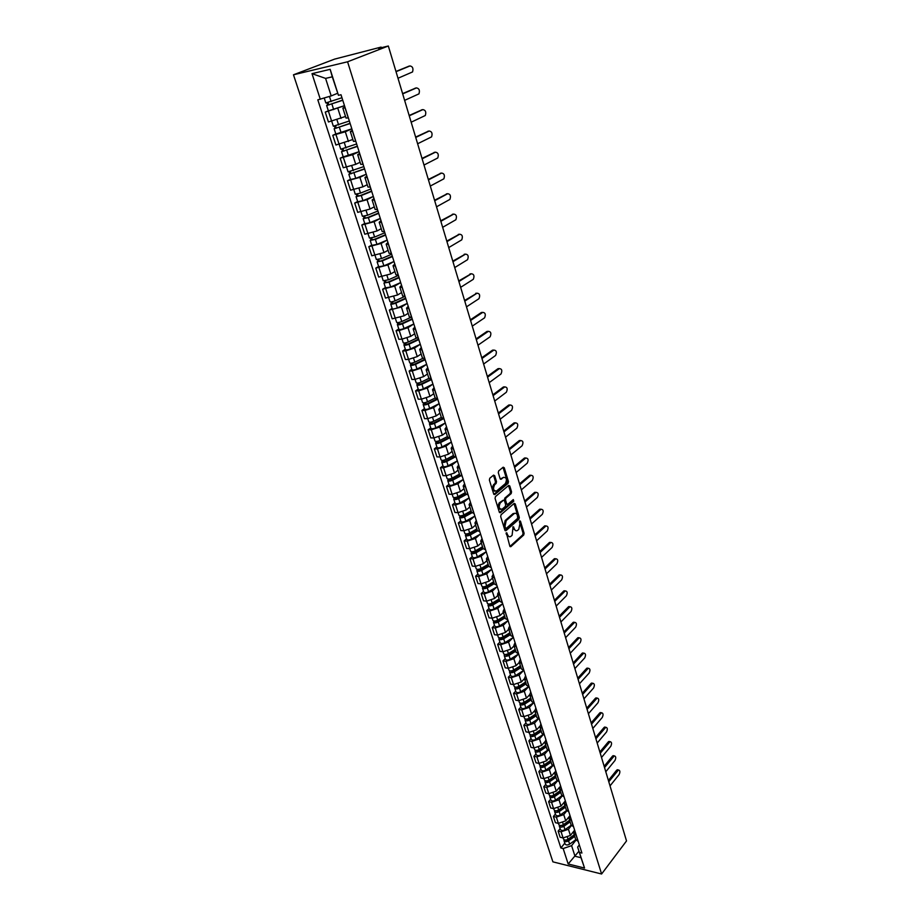 <?xml version="1.0" encoding="UTF-8"?>
<svg xmlns="http://www.w3.org/2000/svg" width="920" height="920" viewBox="0 0 920 920"><rect width="100%" height="100%" fill="white"/><g stroke="black" fill="none" stroke-linecap="round" stroke-linejoin="round"><path stroke-width="1.38" d="M506.333 532.749L509.818 546.135L510.83 546.664L523.745 534.991L524.101 533.232L520.467 521.214L519.754 520.835L519.466 522.088L519.938 523.653L518.765 529.322L517.534 530.414C516.131 531.242 515.05 530.667 514.291 528.678L513.096 526.734L512.106 535.279L510.853 536.394C509.438 537.234 508.346 536.659 507.575 534.669L506.333 532.749M494.684 475.686L493.568 475.122L489.773 478.239L489.382 480.056L493.706 494.005L494.799 494.569L508.081 483.379L508.461 481.597L504.275 467.774L503.182 467.199L498.674 470.913L498.295 472.707L500.112 478.664L501.204 479.228L503.447 477.353C506.598 477.365 507.219 479.458 505.344 483.632L496.593 490.981C493.373 491.004 492.74 488.899 494.661 484.679L496.133 483.448L496.512 481.654L494.684 475.686L493.419 475.249M501.204 479.228L500.422 479.193L501.204 479.228M347.576 61.789L388.332 46L626.52 840.937L601.599 874L347.576 61.789L293.48 74.796L552.897 861.856L601.599 874M501.055 514.763L500.675 516.557L504.884 530.184L505.931 530.725L518.949 519.202L519.317 517.431L515.223 503.93L514.188 503.378L501.055 514.763M499.33 512.198L495.063 498.421L495.443 496.616L508.702 485.415L509.784 485.967L511.554 491.82L511.186 493.591L505.873 498.134L505.505 499.916L506.69 503.803L507.748 504.355L513.291 499.572L513.762 501.204L500.422 512.727L499.33 512.198M388.332 46L378.534 48.392L381.098 47.093L334.581 59.121L293.48 74.796M575.724 839.534L578.243 841.489M571.412 825.585L568.433 829.276L561.096 831.783L563.074 837.936L570.4 835.429L574.632 830.15M563.074 837.936L560.13 837.246L558.141 831.105L560.13 828.655M576.265 835.291L573.792 833.462L574.712 830.392M561.096 831.783L558.141 831.105M571.055 824.872L573.574 826.793M555.415 814.039L553.391 816.477L555.404 822.687L558.371 823.354L565.731 820.835L570.009 815.591M571.584 820.525L569.101 818.731L570.043 815.683M566.8 810.876L563.741 814.602L556.358 817.132L553.391 816.477M566.341 810.037L568.847 811.934M550.643 799.261L548.607 801.676L550.643 807.956L553.61 808.611L561.016 806.069L564.719 801.607M566.835 805.598L564.362 803.838L565.317 800.814M562.154 796.007L559.003 799.779L551.574 802.32L548.607 801.676M561.568 795.053L564.075 796.915M545.813 784.323L543.754 786.726L545.813 793.074L548.791 793.695L556.243 791.154L559.659 787.106M562.039 790.51L559.567 788.773L560.544 785.783M557.462 780.965L554.208 784.794L546.745 787.336L543.754 786.726M556.738 779.895L559.256 781.724M540.937 769.223L538.867 771.604L540.937 778.021L543.927 778.619L551.413 776.077L554.702 772.248M557.198 775.249L554.714 773.547L555.714 770.581M552.736 765.739L549.366 769.637L541.846 772.19L538.867 771.604M551.862 764.577L554.369 766.36M536.003 753.952L533.91 756.309L536.015 762.795L539.005 763.381L546.537 760.817L549.734 757.16M552.287 759.817L549.815 758.149L550.827 755.216M547.975 750.329L544.456 754.319L536.9 756.884L533.91 756.309M546.928 749.075L549.435 750.835M531.024 738.507L528.908 740.853L531.024 747.408L534.025 747.971L541.604 745.395L544.755 741.865M547.331 744.211L544.858 742.578L545.893 739.68M543.168 734.735L539.499 738.829L531.909 741.394L528.908 740.853M541.938 733.401L544.444 735.126M525.987 722.89L523.837 725.224L525.987 731.86L529 732.389L536.624 729.813L539.752 726.351M542.317 728.421L539.844 726.823L540.903 723.959M538.327 718.957L534.497 723.154L526.849 725.742L523.837 725.224M536.889 717.554L539.396 719.233M520.881 707.1L518.719 709.412L520.892 716.116L523.905 716.622L531.576 714.035L534.704 710.643M537.245 712.459L534.773 710.895L535.854 708.067M533.462 702.983L529.425 707.319L521.732 709.906L518.719 709.412M531.783 701.523L534.301 703.168M515.729 691.138L513.544 693.415L515.74 700.212L518.765 700.695L526.47 698.096L529.632 694.738M532.116 696.313L529.644 694.795L530.748 691.99M528.551 686.803L524.297 691.288L516.568 693.887L513.544 693.415M526.631 685.308L529.138 686.918M510.508 674.981L508.3 677.246L510.519 684.112L513.555 684.572L521.318 681.961L524.503 678.638M526.93 679.983L524.457 678.5L525.584 675.74M523.572 670.473L519.11 675.084L511.336 677.695L508.3 677.246M521.41 668.909L523.905 670.473M505.241 658.651L502.998 660.894L505.252 667.839L508.288 668.265L516.097 665.643L519.317 662.354M521.686 663.458L519.213 662.02L520.352 659.283M518.385 654.12L513.866 658.685L506.046 661.307L502.998 660.894M516.12 652.326L518.627 653.844M499.905 642.125L497.639 644.345L499.916 651.371L502.964 651.774L510.818 649.14L514.073 645.886M516.373 646.748L513.9 645.345L515.073 642.654M513.13 637.571L508.565 642.102L500.698 644.736L497.639 644.345M510.784 635.536L513.279 637.019M494.511 625.404L492.223 627.612L494.523 634.719L497.582 635.087L505.482 632.454L508.772 629.222M511.002 629.832L508.53 628.475L509.726 625.818M507.817 620.839L503.205 625.324L495.282 627.969L492.223 627.612M505.367 618.55L507.874 619.988M489.049 608.499L486.737 610.673L489.072 617.86L492.131 618.206L500.077 615.56L503.401 612.375M505.563 612.72L503.091 611.397L504.309 608.787M502.447 603.911L497.766 608.361L489.808 611.006L486.737 610.673M499.905 601.369L502.4 602.761M483.517 591.387L481.194 593.549L483.541 600.817L486.611 601.139L494.615 598.471L497.973 595.32M500.066 595.412L497.593 594.136L498.847 591.56M497.007 586.787L492.28 591.181L484.265 593.848L481.194 593.549M494.362 583.981L496.857 585.327M477.94 574.08L475.571 576.207L477.963 583.567L481.034 583.855L489.083 581.187L492.476 578.059M494.5 577.886L492.027 576.656L493.304 574.126M491.51 569.457L486.726 573.816L478.653 576.483L475.571 576.207M488.761 566.386L491.257 567.686M472.282 556.566L469.89 558.67L472.305 566.122L475.387 566.375L483.483 563.695L486.921 560.613M488.865 560.153L486.404 558.969L487.703 556.485M485.955 551.919L481.102 556.232L472.983 558.911L469.89 558.67M483.092 548.584L485.587 549.827M466.555 538.844L464.14 540.925L466.589 548.458L469.683 548.676L477.825 545.985L481.298 542.938M483.161 542.213L480.7 541.075L482.022 538.625M480.32 534.175L475.41 538.441L467.245 541.132L464.14 540.925M477.353 530.564L479.849 531.76M460.77 520.904L458.321 522.962L460.793 530.587L463.898 530.771L472.086 528.08L475.605 525.067M477.399 524.043L474.938 522.962L476.284 520.559M474.628 516.212L469.648 520.433L461.426 523.135L458.321 522.962M471.546 512.325L474.03 513.463M454.905 502.757L452.433 504.781L454.94 512.497L458.045 512.659L466.291 509.944L469.844 506.977M471.558 505.655L469.096 504.62L470.476 502.274M468.866 498.042L463.818 502.205L455.549 504.919L452.433 504.781M465.669 493.856L468.153 494.948M448.971 484.38L446.476 486.369L449.006 494.19L452.122 494.316L460.425 491.591L464.013 488.669M465.635 487.048L463.185 486.059L464.588 483.759M463.036 479.642L457.918 483.759L449.592 486.484L446.476 486.369M459.724 475.168L462.197 476.203M442.968 465.784L440.438 467.751L443.003 475.651L446.131 475.743L454.48 473.018L458.114 470.131M459.655 468.199L457.205 467.268L458.643 465.014M457.125 461.023L451.938 465.083L443.566 467.82L440.438 467.751M453.698 456.251L456.171 457.228M436.885 446.959L434.332 448.891L436.931 456.895L440.059 456.952L448.466 454.204L452.145 451.363M453.594 449.121L451.145 448.247L452.617 446.039M451.156 442.175L445.901 446.177L437.471 448.925L434.332 448.891M447.591 437.092L450.064 438.012M430.732 427.892L428.145 429.801L430.778 437.909L433.918 437.92L442.37 435.171L446.096 432.377M447.453 429.801L445.015 428.984L446.51 426.822M445.107 423.085L439.772 427.041L431.296 429.801L428.145 429.801M441.416 417.691L443.877 418.554L434.459 423.338C431.928 424.407 430.261 424.603 429.444 423.913L429.928 422.234M424.499 408.595L421.889 410.469L424.546 418.68L427.697 418.657L436.206 415.897L439.978 413.149M441.243 410.239L438.805 409.469L440.335 407.376M438.989 403.765L433.573 407.663L425.04 410.435L421.889 410.469M421.452 399.153L422.51 402.408C423.315 403.063 424.994 402.856 427.535 401.787L435.16 398.003L437.621 398.843M418.197 389.056L415.553 390.897L418.243 399.211L421.394 399.153L429.962 396.37L433.78 393.679M434.953 390.436L432.515 389.723L434.067 387.676M432.791 384.203L427.294 388.044L418.703 390.827L415.553 390.897M428.835 378.143L431.284 378.89M411.803 369.276L409.135 371.082L411.861 379.5L415.012 379.397L423.637 376.613L427.501 373.957M428.57 370.369L426.144 369.713L427.731 367.735M426.523 364.389L420.946 368.172L412.298 370.967L409.135 371.082M422.418 357.995L424.856 358.673M405.341 349.243L402.626 351.014L405.386 359.536L408.56 359.398L417.243 356.592L421.141 353.993M422.119 350.048L419.692 349.45L421.314 347.53M420.175 344.322L414.506 348.047L405.8 350.853L402.626 351.014M415.921 337.594L418.358 338.203M398.785 328.946L396.048 330.683L398.843 339.308L402.017 339.135L410.757 336.329L414.702 333.776M415.575 329.464L413.16 328.934L414.816 327.06M413.758 324.001L407.985 327.669L399.222 330.487L396.048 330.683M409.342 316.917L411.769 317.457M392.15 308.395L389.378 310.086L392.207 318.837L404.19 315.79L408.181 313.294M408.952 308.603L406.548 308.142L408.227 306.337M407.249 303.416L401.384 307.027L389.378 310.086M402.672 295.975L405.087 296.447M385.434 287.58L382.616 289.236L385.491 298.091L397.532 294.998L401.58 292.56M402.247 287.477L399.843 287.086L401.557 285.338M385.514 287.856L390.666 286.994L400.683 282.566L394.691 286.12L382.616 289.236M395.91 274.758L398.325 275.161M378.614 266.489L375.774 268.111L378.683 277.081L390.793 273.93L394.887 271.549M395.439 266.075L393.047 265.742L394.806 264.063M392.414 256.553L382.283 260.912L377.119 261.855L378.706 266.765L383.87 265.834L393.978 261.464L387.918 264.925L375.774 268.111M389.068 253.264L391.471 253.586M371.726 245.122L368.839 246.698L371.784 255.794L383.973 252.586L388.113 250.263M388.55 244.375L386.159 244.122L387.952 242.512M385.606 235.106L375.383 239.407L370.197 240.396L371.806 245.375L376.981 244.398L387.182 240.074L381.053 243.466L368.839 246.698M381.57 222.398L379.19 222.214L382.145 231.518L384.537 231.736M364.734 223.48L361.813 225.009L364.803 234.22L377.05 230.954L381.248 228.689M379.19 222.214L381.018 220.673M378.695 213.371L368.379 217.614L363.181 218.661L364.803 223.698L370.001 222.674L380.305 218.419L374.095 221.72L361.813 225.009M374.486 200.123L372.117 200.008L375.118 209.438L377.499 209.576M357.65 201.537L354.695 203.032L357.719 212.37L370.035 209.035L374.291 206.839M372.117 200.008L373.991 198.536M371.703 191.36L361.284 195.534L356.063 196.627L357.719 201.744L362.94 200.663L373.324 196.466L367.046 199.686L354.695 203.032M367.31 177.537L364.952 177.502L367.988 187.059L370.357 187.128M350.474 179.308L347.484 180.757L350.543 190.221L362.94 186.829L367.241 184.702M364.952 177.502L366.861 176.099M364.619 169.05L348.853 174.305L350.531 179.492L355.764 178.353L366.263 174.225L359.904 177.341L347.484 180.757M360.766 164.346L363.135 164.369M343.195 156.791L340.17 158.183L343.275 167.773L355.741 164.323L360.099 162.254M360.042 154.652L357.684 154.698L359.639 153.364M343.24 156.917L359.099 151.673L352.659 154.709L340.17 158.183M353.441 141.358L355.798 141.3M335.823 133.952L332.764 135.309L335.915 145.026L352.854 139.518M352.671 131.445L350.324 131.571L352.314 130.318M335.857 134.055L351.842 128.834L345.322 131.767L332.764 135.309M346.023 118.059L348.369 117.909M328.359 110.814L325.254 112.113L328.44 121.969L345.517 116.46M345.195 107.916L342.861 108.123L344.897 106.962M344.505 105.719L325.254 112.113M575.989 840.109L571.596 845.641L575 856.244L581.037 857.716L577.645 847.078L579.335 844.939M578.956 851.195L568.18 863.983L563.166 848.539L571.596 845.641M577.645 847.078L584.545 868.054L568.18 863.983M320.309 99.291L312.006 73.657L330.165 69.333L338.445 95.312L332.281 76.831L325.588 78.395L331.2 95.91L317.814 99.843L560.901 847.987L563.166 848.539M579.588 852.483L581.911 853.035L341.009 94.748L338.445 95.312M331.2 95.91L337.525 93.311M564.799 843.122L560.901 847.987M584.545 868.054L581.037 857.716M332.281 76.831L330.165 69.333M325.588 78.395L312.006 73.657M506.069 533.174L506.517 534.601L509.105 536.67M515.821 530.691L513.245 528.62L512.808 527.206M509.956 546.434L522.686 534.922L523.054 533.163L519.466 521.318M505.034 530.518L517.903 519.144L518.259 517.373L514.015 503.539M505.517 528.011L506.253 528.39L517.684 518.293L517.442 515.407C516.672 513.383 515.568 512.797 514.153 513.659L506.207 520.605L504.999 526.343L505.517 528.011L504.459 527.953L505.712 528.367M514.82 513.303L513.096 513.601L514.027 513.751M504.459 527.953L503.941 526.286L505.149 520.547L512.981 513.705M506.989 504.321L505.632 503.757L504.436 499.882L504.815 498.088L510.128 493.557L510.496 491.786L508.541 485.541M499.491 512.566L512.704 501.159L512.957 499.87M500.307 502.895C498.41 507.058 499.031 509.151 502.159 509.174L505.287 506.471L505.666 504.689L504.47 500.802L503.401 500.25L500.307 502.895L499.249 502.849C497.375 506.402 497.812 508.599 500.572 509.416M503.136 500.25L499.249 502.849M494.971 491.268C492.154 490.44 491.694 488.232 493.591 484.644L495.063 483.414L495.454 481.62L493.614 475.651M500.307 479.055L503.447 477.353M493.89 494.397L507.023 483.345L507.403 481.562L503.01 467.337M574.218 834.808L568.042 839.235C565.926 840.397 564.409 840.328 563.477 839.029L563.132 837.959M571.366 836.855L570.124 838.419M610.029 785.887L619.114 774.559C620.31 771.88 620.091 770.35 618.47 769.971L608.787 781.735M574.39 835.348L567.64 840.201L565.432 840.075M574.724 836.383L568.56 840.822C566.433 841.972 564.914 841.904 563.983 840.604L564.017 839.695M575.782 839.707L569.629 844.146C567.514 845.307 565.995 845.227 565.064 843.928L563.983 840.604M608.396 780.447L616.664 770.201L618.125 769.902M569.595 820.272L563.373 824.688C561.246 825.849 559.716 825.78 558.785 824.504L558.417 823.365M567.019 822.1L565.673 823.756M605.797 771.754L614.962 760.506C616.17 757.804 615.952 756.263 614.284 755.883L604.532 767.556M569.779 820.835L562.971 825.677L560.751 825.527M570.101 821.859L563.891 826.286C561.752 827.436 560.234 827.379 559.303 826.102L559.348 825.171M571.193 825.217L564.972 829.656C562.844 830.806 561.315 830.737 560.395 829.46L559.303 826.102M604.153 766.291L612.501 756.113L613.973 755.826M564.914 805.575L558.647 809.98C556.508 811.13 554.967 811.083 554.047 809.818L553.656 808.622M562.626 807.185L561.177 808.944M601.519 757.47L610.776 746.304C611.995 743.567 611.765 742.026 610.063 741.658L600.242 753.238M565.11 806.173L558.245 811.003L556.014 810.831M565.432 807.185L559.164 811.601C557.025 812.751 555.496 812.693 554.564 811.428L554.622 810.485M566.559 810.554L560.257 815.005C558.118 816.155 556.588 816.097 555.668 814.832L554.564 811.428M599.863 751.973L608.293 741.876L609.764 741.6M560.188 790.728L553.874 795.121C551.712 796.26 550.172 796.214 549.251 794.983L548.849 793.707M558.21 792.108L556.657 793.948M597.195 743.049L606.544 731.952C607.775 729.192 607.533 727.639 605.797 727.283L595.907 738.76M560.384 791.361L553.483 796.168L551.229 795.961M560.705 792.35L554.403 796.743C552.241 797.893 550.7 797.847 549.78 796.605L549.849 795.65M561.901 795.719L555.507 800.181C553.346 801.331 551.816 801.285 550.896 800.043L549.78 796.605M595.539 737.518L604.049 727.49L605.521 727.237M555.404 775.709L549.044 780.079C546.871 781.23 545.33 781.195 544.41 779.976L543.984 778.63M553.759 776.848L552.092 778.803M592.825 728.467L602.266 717.462C603.52 714.668 603.255 713.103 601.484 712.758L591.525 724.132M555.622 776.376L548.653 781.16L546.399 780.931M555.933 777.354L549.573 781.735C547.4 782.874 545.859 782.839 544.939 781.62L545.031 780.643M557.209 780.723L550.689 785.208C548.527 786.358 546.986 786.312 546.066 785.093L544.939 781.62M591.157 722.913L599.748 712.954L601.243 712.724M550.574 760.529L544.168 764.888C541.972 766.026 540.419 766.004 539.511 764.807L539.062 763.393M549.274 761.415L547.492 763.473M588.409 713.724L597.942 702.811C599.207 699.994 598.931 698.418 597.126 698.084L587.098 709.355M550.792 761.219L543.778 765.992L541.523 765.739M551.103 762.197L544.697 766.556C542.512 767.694 540.96 767.671 540.051 766.463L540.155 765.474M552.483 765.532L545.824 770.074C543.651 771.213 542.098 771.178 541.178 769.971L540.051 766.463M586.73 708.147L595.412 698.269L596.907 698.05M545.686 745.188L539.235 749.524C537.027 750.662 535.463 750.639 534.554 749.466L534.083 747.983M544.766 745.798L542.846 747.971M583.947 698.844L593.572 688.01C594.849 685.158 594.573 683.571 592.721 683.249L582.624 694.416M545.916 745.913L538.844 750.651L536.59 750.375M546.227 746.867L539.775 751.203C537.567 752.341 536.015 752.33 535.106 751.145L535.233 750.133M547.722 750.168L540.914 754.756C538.717 755.906 537.153 755.883 536.245 754.687L535.106 751.145M582.268 693.231L591.031 683.433L592.526 683.226M540.753 729.663L534.244 733.976C532.024 735.126 530.46 735.115 529.552 733.953L529.046 732.4M540.224 730.008L538.177 732.285M579.439 683.79L589.156 673.049C590.456 670.174 590.157 668.575 588.271 668.265L578.093 679.328M540.983 730.422L533.865 735.149L531.61 734.838M541.293 731.365L534.784 735.678C532.565 736.828 531.001 736.817 530.104 735.644L530.253 734.631M542.949 734.62L535.946 739.277C533.726 740.416 532.162 740.404 531.254 739.243L530.104 735.644M577.748 678.155L586.592 668.438L588.11 668.242M535.75 713.977L529.195 718.267C526.953 719.405 525.389 719.405 524.492 718.267L523.963 716.634M535.659 714.035L533.462 716.427M574.885 668.587L584.694 657.938C586.005 655.029 585.707 653.418 583.774 653.131L573.528 664.067M536.003 714.759L528.827 719.463L526.573 719.13M536.303 715.691L529.747 719.992C527.516 721.13 525.941 721.119 525.044 719.981L525.216 718.945M538.142 718.876L530.909 723.626C528.678 724.764 527.114 724.764 526.217 723.615L525.044 719.981M573.183 662.918L582.118 653.28L583.636 653.108M530.702 698.107L524.089 702.374C521.835 703.512 520.26 703.524 519.363 702.397L518.811 700.695M530.736 698.222L528.712 700.384M570.273 653.211L580.186 642.654C581.52 639.722 581.198 638.112 579.221 637.824L568.905 648.646M530.955 698.924L523.721 703.605L521.49 703.236M531.254 699.844L524.641 704.122C522.399 705.249 520.823 705.26 519.926 704.133L520.134 703.075M533.312 702.938L525.826 707.79C523.583 708.929 522.008 708.94 521.111 707.813L519.926 704.133M568.56 647.507L577.587 637.974L579.117 637.813M525.584 682.053L518.926 686.308C516.66 687.435 515.073 687.458 514.188 686.355L513.613 684.583M525.676 682.318L523.928 684.146M565.616 637.675L575.632 627.21C576.978 624.243 576.644 622.621 574.62 622.357L564.236 633.052M525.86 682.904L518.569 687.562L516.35 687.171M526.148 683.813L519.49 688.068C517.224 689.195 515.648 689.218 514.751 688.114L514.993 687.033M528.482 686.792L520.685 691.782C518.42 692.921 516.844 692.932 515.947 691.828L514.751 688.114M563.903 631.948L573.022 622.495L574.54 622.345M520.421 665.815L513.705 670.047C511.416 671.174 509.829 671.209 508.944 670.128L508.346 668.276M520.547 666.241L519.11 667.713M560.912 621.966L571.021 611.605C572.389 608.603 572.033 606.981 569.974 606.717L559.509 617.297M520.708 666.712L513.348 671.347L511.163 670.91M520.984 667.598L514.28 671.83C511.991 672.957 510.404 672.98 509.519 671.91L509.795 670.806M523.641 670.438L515.487 675.591C513.21 676.717 511.623 676.752 510.738 675.659L509.519 671.91M559.188 616.205L568.387 606.844L569.928 606.717M515.188 649.394L508.426 653.602C506.126 654.73 504.528 654.764 503.642 653.717L503.022 651.785M515.372 649.969L514.257 651.095M556.151 606.084L566.363 595.827C567.743 592.802 567.387 591.157 565.282 590.916L554.737 601.369M515.487 650.325L508.081 654.936L505.931 654.465M515.764 651.199L509.001 655.408C506.701 656.535 505.114 656.569 504.229 655.511L504.539 654.396M518.661 653.947L510.22 659.214C507.932 660.341 506.345 660.376 505.459 659.318L504.229 655.511M554.415 600.288L563.718 591.031L565.259 590.916L564.017 590.801M509.898 632.787L503.079 636.973C500.767 638.089 499.169 638.146 498.284 637.111L497.639 635.099M510.14 633.523L509.381 634.259M551.344 590.03L561.66 579.887C563.051 576.817 562.672 575.172 560.533 574.942L549.907 585.258M510.209 633.754L502.745 638.342L500.445 638.399L500.641 637.824M510.485 634.605L503.666 638.79C501.354 639.918 499.755 639.963 498.87 638.928L499.226 637.79M513.406 637.41L504.896 642.643C502.596 643.77 500.997 643.816 500.112 642.781L498.87 638.928M549.596 584.212L558.992 575.046L560.533 574.931L559.256 574.827M504.551 615.986L497.674 620.149C495.339 621.264 493.741 621.322 492.867 620.321L492.188 618.217M504.873 616.986L497.341 621.552L495.041 621.632L495.236 621M546.48 573.792L556.899 563.764C558.313 560.659 557.922 559.003 555.726 558.785L545.031 568.974M505.137 617.826L498.26 621.989C495.937 623.105 494.339 623.162 493.453 622.161L493.867 620.988M508.093 620.678L499.514 625.887C497.191 627.003 495.592 627.06 494.718 626.048L493.453 622.161M544.721 567.95L554.219 558.877L555.749 558.773L554.449 558.693M499.146 598.989L492.2 603.117C489.854 604.233 488.244 604.302 487.381 603.324L486.668 601.139M499.479 600.035L491.878 604.555L489.566 604.658L489.808 603.969M541.558 557.382L552.092 547.457C553.518 544.329 553.104 542.662 550.873 542.455L540.097 552.506M499.732 600.852L492.809 604.981C490.463 606.107 488.853 606.165 487.979 605.188L488.44 603.98M502.711 603.75L494.074 608.925C491.728 610.04 490.118 610.109 489.244 609.12L487.979 605.188M539.798 551.505L549.389 542.535L550.908 542.432M490.13 604.981L489.486 604.003M493.672 581.785L486.668 585.89C484.311 587.006 482.69 587.087 481.827 586.132L481.091 583.866M494.017 582.877L486.358 587.374L484.035 587.489L484.253 586.741M536.59 540.787L547.227 530.978C548.665 527.816 548.251 526.136 545.962 525.952L535.106 535.854M494.27 583.671L487.278 587.776C484.921 588.892 483.299 588.972 482.436 588.018L482.966 586.776M497.272 586.626L488.554 591.767C486.197 592.882 484.587 592.963 483.724 591.997L482.436 588.018M534.819 534.876L544.686 525.872L546.009 525.918M484.598 587.799L483.563 586.81M488.129 564.385L481.079 568.468C478.687 569.572 477.066 569.664 476.215 568.744L475.444 566.375M488.485 565.512L480.769 569.986L478.434 570.112L478.641 569.319M531.553 524.009L542.317 514.326C543.766 511.117 543.329 509.427 540.995 509.254L530.069 519.018M488.738 566.294L481.689 570.377C479.308 571.481 477.687 571.573 476.824 570.653L477.388 569.365M491.774 569.308L482.988 574.413C480.608 575.517 478.986 575.609 478.124 574.678L476.824 570.653M529.782 518.063L539.568 509.312L541.063 509.208M478.998 570.411L478.71 569.514L477.399 569.399M482.517 546.779L475.41 550.827C473.006 551.931 471.385 552.034 470.522 551.137L469.729 548.688M482.897 547.952L475.111 552.379L472.765 552.529L472.96 551.678M526.47 507.035L537.337 497.467C538.809 494.235 538.361 492.534 535.981 492.372L524.963 501.998M483.138 548.711L476.031 552.759C473.627 553.863 472.006 553.966 471.155 553.069L471.695 551.747M486.197 551.77L477.342 556.841C474.95 557.957 473.317 558.049 472.466 557.14L471.155 553.069M524.676 501.055L534.692 492.326L536.061 492.326M473.328 552.816L473.041 551.942L471.73 551.851M476.847 528.966L469.683 532.979C467.256 534.083 465.623 534.198 464.772 533.324L463.956 530.783M477.227 530.173L469.384 534.577L467.038 534.738L467.21 533.841M521.329 489.865L532.312 480.435C533.795 477.158 533.324 475.444 530.897 475.306L519.8 484.771M477.514 530.886L470.304 534.934C467.889 536.038 466.256 536.153 465.405 535.279L465.945 533.91M480.562 534.037L471.638 539.074C469.223 540.178 467.59 540.281 466.739 539.408L465.405 535.279M519.524 483.862L529.609 475.272L530.99 475.249M467.59 535.014L467.314 534.163L466.003 534.083M471.109 510.933L463.875 514.924C461.437 516.016 459.804 516.143 458.953 515.303L458.102 512.659M471.5 512.187L463.588 516.557L461.23 516.729L461.391 515.775M516.131 472.512L527.229 463.197C528.724 459.897 528.241 458.171 525.768 458.045L514.579 467.348M471.868 512.831L464.508 516.902C462.081 517.995 460.437 518.121 459.597 517.281L460.126 515.856M474.858 516.085L465.853 521.077C463.427 522.18 461.782 522.307 460.943 521.456L459.597 517.281M514.314 466.463L524.469 458.022L525.872 457.964M461.794 517.005L461.518 516.166L460.207 516.097M465.29 492.683L457.999 496.639C455.549 497.731 453.905 497.869 453.065 497.053L452.18 494.316M465.716 493.971L457.723 498.306L455.354 498.513L455.503 497.501M510.864 454.951L522.088 445.774C523.595 442.428 523.101 440.691 520.57 440.588L509.3 449.73M466.221 494.523L458.643 498.64C456.193 499.732 454.549 499.87 453.709 499.054L454.227 497.582M469.096 497.916L460.011 502.872C457.562 503.964 455.917 504.102 455.078 503.286L453.709 499.054M509.047 448.868L519.259 440.588L520.697 440.496M455.917 498.766L455.653 497.961L454.33 497.904M459.413 474.202L452.053 478.135C449.581 479.216 447.936 479.377 447.097 478.584L446.188 475.743M459.908 475.513L451.789 479.849L449.42 480.067L449.546 478.998M505.54 437.184L516.89 428.145C518.409 424.775 517.891 423.027 515.338 422.912L503.964 431.905M460.575 475.95L452.709 480.159C450.236 481.252 448.592 481.401 447.752 480.608L448.27 479.09M463.254 479.527L454.089 484.437C451.616 485.53 449.972 485.679 449.132 484.886L447.752 480.608M503.711 431.077L514.038 422.912L515.453 422.832M449.972 480.309L448.397 479.481M453.456 455.503L446.039 459.402C443.555 460.483 441.887 460.644 441.071 459.897L440.116 456.952M454.112 456.78L445.786 461.161L443.394 461.391L443.509 460.264M500.158 419.221L511.658 410.285C513.153 406.916 512.624 405.156 510.059 405.018L498.559 413.885M454.963 457.113L446.706 461.449C444.21 462.53 442.554 462.702 441.726 461.943L442.232 460.368M457.332 460.909L448.097 465.784C445.613 466.877 443.957 467.038 443.129 466.267L441.726 461.943M498.318 413.068L508.748 405.041L510.151 404.961M443.957 461.621L442.382 460.839M447.43 436.574L439.955 440.438C437.437 441.508 435.769 441.692 434.953 440.967L433.975 437.92M448.35 437.77L439.702 442.244L437.31 442.497L437.402 441.301M494.707 401.039L506.368 392.23C507.84 388.849 507.288 387.078 504.712 386.929L493.097 395.634M449.385 437.989L440.622 442.508C438.104 443.589 436.448 443.773 435.631 443.049L436.114 441.416M451.352 442.072L442.025 446.901C439.518 447.982 437.862 448.155 437.046 447.43L435.631 443.049M492.855 394.853L503.412 386.963L504.781 386.872M437.862 442.716L436.287 441.968M441.335 417.416L433.78 421.233C431.25 422.303 429.582 422.498 428.766 421.808L427.754 418.657M442.647 418.462L433.55 423.085L431.135 423.361L431.227 422.096M489.198 382.639L501.02 373.957C502.458 370.576 501.894 368.793 499.318 368.621L487.565 377.177M445.291 422.993L435.884 427.788C433.366 428.858 431.698 429.042 430.882 428.352L429.444 423.913M487.335 376.429L498.007 368.667L499.364 368.586M431.698 423.568L430.123 422.855M437.046 398.843L427.305 403.684L424.89 403.983L424.959 402.661M483.621 364.032L495.604 355.465C497.018 352.084 496.432 350.29 493.844 350.094L481.965 358.501M437.724 399.188L428.225 403.926C425.672 404.995 423.993 405.202 423.188 404.535L423.66 402.81M439.15 403.684L429.674 408.422C427.121 409.492 425.454 409.699 424.649 409.032L423.188 404.535M481.746 357.776L492.534 350.152L493.867 350.083M425.442 404.179L423.89 403.512M428.927 378.35L421.21 382.11C418.646 383.168 416.967 383.387 416.162 382.766L415.069 379.397M431.319 379.005L420.992 384.054L418.577 384.364L418.623 382.984M477.986 345.195L490.13 336.766C491.522 333.373 490.912 331.568 488.313 331.349L476.307 339.606M431.503 379.58L421.912 384.261C419.336 385.33 417.657 385.549 416.863 384.928L417.312 383.134M432.94 384.123L423.372 388.827C420.808 389.884 419.129 390.103 418.324 389.471L416.863 384.928M476.1 338.916L487.002 331.43L488.301 331.349L487.002 331.43M419.129 384.548L417.565 383.928M422.728 358.386L414.816 362.169C412.217 363.228 410.527 363.469 409.745 362.882L408.618 359.386M425.017 359.179L414.598 364.159L412.171 364.504L412.194 363.043M472.27 326.14L484.587 317.837C485.944 314.445 485.323 312.627 482.724 312.386L470.568 320.482M425.19 359.72L415.518 364.354C412.93 365.412 411.24 365.654 410.447 365.056L410.883 363.216M426.65 364.32L417.001 368.978C414.414 370.035 412.723 370.265 411.93 369.667L410.447 365.056M470.373 319.815L481.401 312.478L482.655 312.397M412.723 364.665L411.171 364.09M416.61 338.1L408.33 341.987C405.72 343.034 404.018 343.286 403.236 342.734L402.074 339.123M418.634 339.089L408.123 344.022L405.685 344.379L405.697 342.861M466.486 306.854L478.975 298.69C480.309 295.285 479.665 293.457 477.054 293.204L464.772 301.127M418.807 339.606L409.043 344.195C406.433 345.253 404.731 345.494 403.949 344.942L404.386 343.045M420.279 344.275L410.538 348.875C407.94 349.922 406.237 350.175 405.455 349.611L403.949 344.942M464.588 300.495L476.928 293.215M406.237 344.528L404.697 344.011M410.596 317.48L401.764 321.54C399.13 322.575 397.428 322.851 396.647 322.334L395.45 318.608M412.171 318.745L401.568 323.622L399.119 324.012L399.107 322.414M460.644 287.327L473.305 279.312C474.605 275.908 473.949 274.056 471.327 273.78L458.907 281.531M412.332 319.24L402.477 323.771C399.855 324.817 398.153 325.082 397.371 324.565L397.785 322.609M413.827 323.966L404.006 328.509C401.373 329.555 399.671 329.82 398.9 329.291L397.371 324.565M458.723 280.933L471.143 273.803M399.671 324.139L398.13 323.667M404.777 296.47L395.105 300.817C392.449 301.863 390.747 302.139 389.976 301.668L388.734 297.815M405.628 298.149L394.933 302.967L392.472 303.37L392.437 301.702M454.721 267.57L467.555 259.693C468.832 256.289 468.153 254.426 465.531 254.127L452.962 261.705M405.777 298.609L395.841 303.094C393.185 304.129 391.471 304.416 390.712 303.933L391.483 303.059L391.115 301.909M407.296 303.393L397.382 307.889C394.726 308.924 393.024 309.212 392.253 308.717L390.712 303.933M452.789 261.13L465.278 254.15M393.012 303.485L391.483 303.059M398.417 275.425L388.366 279.841L383.214 280.738L381.938 276.759M399.004 277.276L388.205 282.037L385.733 282.463L385.687 280.726M448.73 247.572L461.748 239.844C462.99 236.428 462.288 234.554 459.655 234.232L446.947 241.626M399.142 277.714L389.103 282.141L383.962 283.026L384.755 282.187L384.353 280.945M446.786 241.097L459.333 234.266M386.273 282.566L384.755 282.187M391.678 254.23L381.535 258.589L376.36 259.509M392.288 256.139L381.386 260.832L378.902 261.28L378.833 259.463M442.658 227.32L455.86 219.753C457.067 216.327 456.354 214.44 453.709 214.095L440.853 221.306M377.119 261.855L377.936 261.038L377.499 259.704M440.703 220.811L453.318 214.141M379.442 261.372L377.936 261.038M384.859 232.748L374.624 237.049L369.437 238.038L368.069 233.806M385.48 234.726L374.486 239.349L371.99 239.832L371.898 237.935M436.517 206.816L449.891 199.41C451.087 195.983 450.351 194.085 447.695 193.706L434.688 200.732M370.197 240.396L371.024 239.625L370.565 238.177M434.55 200.261L447.235 193.775M372.531 239.89L371.024 239.625M377.947 210.99L367.609 215.222L362.411 216.269L360.997 211.91M378.591 213.026L367.482 217.591L364.987 218.086L364.872 216.108M430.296 186.058L443.865 178.825C445.015 175.398 444.268 173.477 441.611 173.075L428.444 179.894M363.181 218.661L364.021 217.913L363.526 216.373M428.317 179.469L441.071 173.155M365.527 218.132L364.021 217.913M370.944 188.945L360.513 193.108L355.281 194.212L353.832 189.704M371.599 191.038L360.398 195.534L357.891 196.052L357.742 194.005M423.993 165.048L437.759 157.975C438.886 154.537 438.115 152.605 435.436 152.179L422.13 158.803M356.063 196.627L356.925 195.925L356.397 194.281M422.015 158.412L434.827 152.283M358.421 196.086L356.925 195.925M363.837 166.6L348.07 171.856L346.564 167.21M364.527 168.751L350.692 173.73L350.531 171.591M417.622 143.761L431.572 136.873C432.664 133.434 431.871 131.48 429.203 131.019L415.725 137.436M348.853 174.305L349.738 173.638L349.174 171.879M415.621 137.091L428.501 131.157M351.221 173.742L349.738 173.638M356.649 143.957L340.756 149.201L339.204 144.405M357.351 146.176L343.401 151.11L343.217 148.879M411.159 122.21L425.304 115.506C426.374 112.056 425.558 110.09 422.878 109.606L409.239 115.793M357.431 146.429L341.55 151.685L342.459 151.052L341.849 149.189M409.147 115.495L422.107 109.756M343.93 151.098L342.459 151.052M349.358 121.003L333.339 126.235L331.74 121.29M350.083 123.291L336.007 128.167L335.8 125.856M404.616 100.372L418.956 93.863C420.003 90.401 419.175 88.423 416.472 87.906L402.672 93.886M350.152 123.51L334.144 128.754L335.075 128.156L334.431 126.178M402.592 93.621L415.621 88.09M336.536 128.144L335.075 128.156M341.964 97.738L325.818 102.948M342.711 100.096L328.52 104.926L328.279 102.522M397.992 78.257L412.539 71.944C413.54 68.482 412.7 66.481 409.986 65.941L396.025 71.691M342.769 100.28L326.646 105.512L327.589 104.96L326.91 102.856M344.482 105.673L328.382 110.883M395.956 71.461L409.043 66.148M329.038 104.88L327.589 104.96M335.995 134.676L339.147 144.417M343.401 157.607L346.506 167.221M350.716 180.239L353.774 189.715M357.914 202.561L360.939 211.91M365.033 224.583L368.011 233.818M372.048 246.318L374.992 255.438M378.971 267.777L381.88 276.77M385.813 288.949L388.677 297.827M392.564 309.844L395.393 318.608M399.222 330.487L402.017 339.135M405.8 350.853L408.56 359.398M412.298 370.967L415.012 379.397M418.703 390.827L421.394 399.153M425.04 410.435L427.697 418.657M431.296 429.801L433.918 437.92M437.471 448.925L440.059 456.952M443.566 467.82L446.131 475.743M449.592 486.484L452.122 494.316M455.549 504.919L458.045 512.659M461.426 523.135L463.898 530.771M467.245 541.132L469.683 548.676M472.983 558.911L475.387 566.375M478.653 576.483L481.034 583.855M484.265 593.848L486.611 601.139M489.808 611.006L492.131 618.206M495.282 627.969L497.582 635.087M500.698 644.736L502.964 651.774M506.046 661.307L508.288 668.265M511.336 677.695L513.555 684.572M516.568 693.887L518.765 700.695M521.732 709.906L523.905 716.622M526.849 725.742L529 732.389M531.909 741.394L534.025 747.971M536.9 756.884L539.005 763.381M541.846 772.19L543.927 778.619M546.745 787.336L548.791 793.695M551.574 802.32L553.61 808.611M556.358 817.132L558.371 823.354M328.497 111.435L331.683 121.313M337.881 108.514L341.044 118.392M345.322 131.767L348.438 141.507M352.567 131.468L355.695 141.323M352.659 154.709L355.741 164.323M359.938 154.663L363.02 164.392M359.904 177.341L362.94 186.829M367.206 177.56L370.254 187.151M367.046 199.686L370.035 209.035M374.382 200.134L377.384 209.599M374.095 221.72L377.05 230.954M381.455 222.41L384.422 231.748M381.053 243.466L383.973 252.586M388.435 244.386L391.368 253.598M387.918 264.925L390.793 273.93M395.335 266.087L398.222 275.172M394.691 286.12L397.532 294.998M402.132 287.488L404.984 296.459M401.384 307.027L404.19 315.79M408.848 308.614L411.654 317.469M407.985 327.669L410.757 336.329M415.472 329.464L418.243 338.203M414.506 348.047L417.243 356.592M422.004 350.048L424.752 358.685M420.946 368.172L423.637 376.613M428.467 370.369L431.169 378.89M427.294 388.044L429.962 396.37M434.838 390.436L437.517 398.843M433.573 407.663L436.206 415.897M441.128 410.239L443.773 418.554M439.772 427.041L442.37 435.171M447.35 429.801L449.949 438.012M445.901 446.177L448.466 454.204M453.479 449.121L456.055 457.228M451.938 465.083L454.48 473.018M459.551 468.199L462.093 476.203M457.918 483.759L460.425 491.591M465.531 487.048L468.038 494.948M463.818 502.205L466.291 509.944M471.442 505.655L473.926 513.463M469.648 520.433L472.086 528.08M477.284 524.043L479.734 531.748M475.41 538.441L477.825 545.985M483.057 542.202L485.484 549.827M481.102 556.232L483.483 563.695M488.761 560.153L491.153 567.674M486.726 573.816L489.083 581.187M494.397 577.875L496.754 585.316M492.28 591.181L494.615 598.471M499.962 595.401L502.297 602.749M497.766 608.361L500.077 615.56M505.459 612.708L507.771 619.976M503.205 625.324L505.482 632.454M510.899 629.82L513.176 636.996M508.565 642.102L510.818 649.14M516.269 646.737L518.523 653.832M513.866 658.685L516.097 665.643M521.582 663.446L523.802 670.461M519.11 675.084L521.318 681.961M526.827 679.972L529.034 686.906M524.297 691.288L526.47 698.096M532.013 696.302L534.198 703.156M529.425 707.319L531.576 714.035M537.142 712.448L539.304 719.221M534.497 723.154L536.624 729.813M542.213 728.41L544.341 735.103M539.499 738.829L541.604 745.395M547.227 744.188L549.332 750.812M544.456 754.319L546.537 760.817M552.184 759.793L554.265 766.348M549.366 769.637L551.413 776.077M557.094 775.226L559.153 781.701M554.208 784.794L556.243 791.154M561.936 790.487L563.971 796.893M559.003 799.779L561.016 806.069M566.731 805.575L568.744 811.911M563.741 814.602L565.731 820.835M571.481 820.502L573.471 826.769M568.433 829.276L570.4 835.429M576.173 835.268L578.139 841.466M345.092 107.939L348.266 117.932M506.517 534.601L507.575 534.669M512.865 527.056L513.82 527.114M513.245 528.62L514.291 528.678M519.512 521.157L520.467 521.214M523.054 533.163L524.101 533.232M522.686 534.922L523.745 534.991M510.036 546.56L510.887 546.618M506.126 533.036L507.092 533.094M514.177 503.884L515.223 503.93M518.259 517.373L519.317 517.431M517.903 519.144L518.949 519.202M505.126 530.633L505.977 530.691M505.149 520.547L506.207 520.605M503.941 526.286L504.999 526.343M508.725 485.921L509.784 485.967M510.496 491.786L511.554 491.82M510.128 493.557L511.186 493.591M504.815 498.088L505.873 498.134M504.436 499.882L505.505 499.916M505.632 503.757L506.69 503.803M512.704 501.159L513.762 501.204M495.454 481.62L496.512 481.654M495.063 483.414L496.133 483.448M493.591 484.644L494.661 484.679M503.205 467.751L504.275 467.774M507.403 481.562L508.461 481.597M507.023 483.345L508.081 483.379M568.042 839.235L567.479 837.487M569.629 844.146L568.56 840.822M616.664 770.201L617.895 770.431M563.373 824.688L562.798 822.882M564.972 829.656L563.891 826.286M612.501 756.113L613.732 756.332M558.647 809.98L558.049 808.116M560.257 815.005L559.164 811.601M608.293 741.876L609.534 742.083M553.874 795.121L553.253 793.189M551.827 796.524L551.643 795.938M555.507 800.181L554.403 796.743M604.049 727.49L605.279 727.697M549.044 780.079L548.412 778.101M546.997 781.529L546.802 780.907M550.689 785.208L549.573 781.735M599.748 712.954L600.99 713.149M544.168 764.888L543.513 762.841M542.11 766.36L541.903 765.716M545.824 770.074L544.697 766.556M595.412 698.269L596.654 698.464M539.235 749.524L538.556 747.408M537.176 751.03L536.958 750.352M540.914 754.756L539.775 751.203M591.031 683.433L592.273 683.617M534.244 733.976L533.542 731.814M532.185 735.529L531.955 734.815M535.946 739.277L534.784 735.678M586.592 668.438L587.846 668.61M529.195 718.267L528.471 716.036M527.137 719.854L526.895 719.095M530.909 723.626L529.747 719.992M582.118 653.28L583.372 653.442M524.089 702.374L523.353 700.074M522.031 703.995L521.766 703.213M525.826 707.79L524.641 704.122M577.587 637.974L578.852 638.123M518.926 686.308L518.167 683.939M516.856 687.964L516.591 687.136M520.685 691.782L519.49 688.068M573.022 622.495L574.275 622.633M513.705 670.047L512.923 667.609M511.635 671.749L511.359 670.887M515.487 675.591L514.28 671.83M568.387 606.844L569.653 606.97M508.426 653.602L507.621 651.095M506.356 655.339L506.069 654.442M510.22 659.214L509.001 655.408M563.718 591.031L564.983 591.146M503.079 636.973L502.251 634.397M501.009 638.744L500.71 637.813M504.896 642.643L503.666 638.79M558.992 575.046L560.268 575.149M497.674 620.149L496.823 617.492M495.604 621.966L495.293 621M499.514 625.887L498.26 621.989M554.219 558.877L555.496 558.969M492.2 603.117L491.326 600.392M494.074 608.925L492.809 604.981M549.389 542.535L550.666 542.627M486.668 585.89L485.772 583.096M488.554 591.767L487.278 587.776M544.502 526.021L545.79 526.091M481.079 568.468L480.148 565.593M482.988 574.413L481.689 570.377M539.568 509.312L540.856 509.369M475.41 550.827L474.455 547.871M477.342 556.841L476.031 552.759M534.577 492.418L535.865 492.464M469.683 532.979L468.705 529.943M471.638 539.074L470.304 534.934M529.529 475.341L530.817 475.375M463.875 514.924L462.875 511.796M465.853 521.077L464.508 516.902M524.423 458.056L525.722 458.079M457.999 496.639L456.975 493.43M460.011 502.872L458.643 498.64M520.57 440.588L519.283 440.577L520.559 440.599M452.053 478.135L451.007 474.835M454.089 484.437L452.709 480.159M514.038 422.912L515.338 422.912M446.039 459.402L444.958 456.021M448.097 465.784L446.706 461.449M508.748 405.041L510.059 405.018M439.955 440.438L438.84 436.966M442.025 446.901L440.622 442.508M503.412 386.963L504.712 386.929M433.78 421.233L432.641 417.668M435.884 427.788L434.459 423.338M498.007 368.667L499.318 368.621M427.535 401.787L426.362 398.141M429.674 408.422L428.225 403.926M492.534 350.152L493.844 350.094M421.21 382.11L420.014 378.35M423.372 388.827L421.912 384.261M414.816 362.169L413.574 358.317M417.001 368.978L415.518 364.354M481.401 312.478L482.724 312.386M408.33 341.987L407.054 338.031M410.538 348.875L409.043 344.195M475.732 293.308L477.054 293.204M401.764 321.54L400.453 317.48M404.006 328.509L402.477 323.771M469.993 273.907L471.327 273.78M395.105 300.817L393.772 296.666M397.382 307.889L395.841 303.094M464.197 254.265L465.531 254.127M388.366 279.841L386.998 275.575M390.666 286.994L389.103 282.141M458.321 234.393L459.655 234.232M381.535 258.589L380.132 254.207M383.87 265.834L382.283 260.912M452.375 214.268L453.709 214.095M374.624 237.049L373.186 232.564M376.981 244.398L375.383 239.407M446.361 193.901L447.695 193.706M367.609 215.222L366.137 210.623M370.001 222.674L368.379 217.614M440.266 173.282L441.611 173.075M360.513 193.108L358.995 188.393M362.94 200.663L361.284 195.534M434.091 152.409L435.436 152.179M353.315 170.706L351.762 165.864M355.764 178.353L354.096 173.155M427.846 131.273L429.203 131.019M346.012 147.982L344.425 143.025M348.507 155.744L346.817 150.477M421.521 109.871L422.878 109.606M338.617 124.959L336.984 119.876M341.147 132.825L339.434 127.489M415.115 88.193L416.472 87.906M331.119 101.626L329.464 96.45M333.684 109.595L331.947 104.178M408.629 66.251L409.986 65.941M342.861 108.123L346.035 118.082M573.792 833.462L575.759 839.649M569.101 818.731L571.09 824.987M564.362 803.838L566.375 810.152M559.567 788.773L561.602 795.168M554.714 773.547L556.772 780.01M549.815 758.149L551.896 764.681M544.858 742.578L546.963 749.179M539.844 726.823L541.972 733.516M534.773 710.895L536.923 717.657M529.644 694.795L531.817 701.626M524.457 678.5L526.654 685.411M519.213 662.02L521.433 669.012M513.9 645.345L516.154 652.418M508.53 628.475L510.807 635.628M503.091 611.397L505.402 618.654M497.593 594.136L499.928 601.461M492.027 576.656L494.397 584.073M486.404 558.969L488.796 566.478M480.7 541.075L483.126 548.676M474.938 522.962L477.388 530.644M469.096 504.62L471.58 512.405M463.185 486.059L465.692 493.936M457.205 467.268L459.747 475.249M451.145 448.247L453.721 456.32M445.015 428.984L447.614 437.161M438.805 409.469L441.439 417.76M432.515 389.723L435.183 398.107M426.144 369.713L428.846 378.212M419.692 349.45L422.441 358.064M413.16 328.934L415.932 337.651M406.548 308.142L409.354 316.974M399.843 287.086L402.684 296.022M393.047 265.742L395.933 274.804M386.159 244.122L389.079 253.31M357.684 154.698L360.778 164.381M350.324 131.571L353.452 141.392M510.094 546.618L510.83 546.664M505.172 530.679L505.931 530.725M513.096 513.601L514.153 513.659M617.24 769.73L618.47 769.971M613.065 755.665L614.284 755.883M608.833 741.439L610.063 741.658M604.567 727.076L605.797 727.283M600.242 712.563L601.484 712.758M595.884 697.9L597.126 698.084M591.48 683.077L592.721 683.249M587.017 668.104L588.271 668.265M582.521 652.97L583.774 653.131M577.967 637.675L579.221 637.824M573.367 622.219L574.62 622.357M568.709 606.591L569.974 606.717M549.596 542.374L550.873 542.455M544.686 525.872L545.962 525.952M539.718 509.197L540.995 509.254M534.692 492.326L535.981 492.372M529.609 475.272L530.897 475.306M524.469 458.022L525.768 458.045M385.526 287.88L383.962 283.026M376.372 259.532L375.049 255.427M343.252 156.929L341.55 151.685M335.869 134.067L334.144 128.754M325.818 102.959L324.242 98.072M328.382 110.906L326.646 105.512"/></g></svg>
